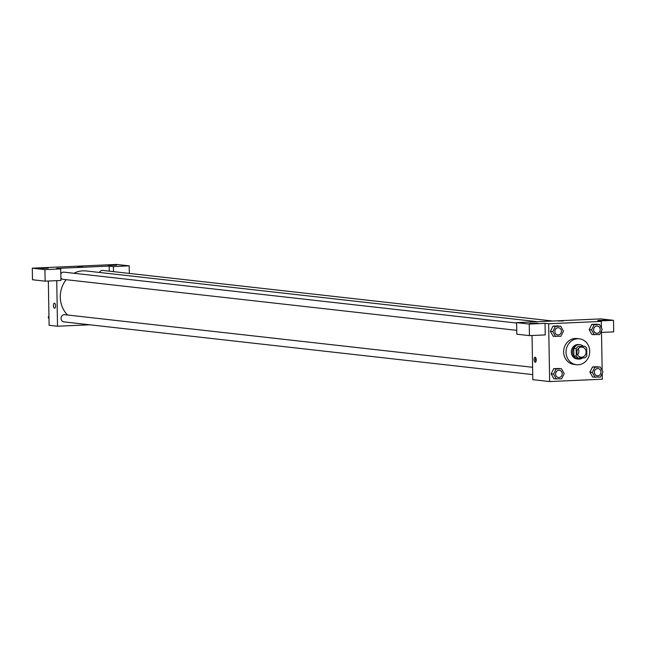 <?xml version="1.0" encoding="UTF-8"?>
<svg xmlns="http://www.w3.org/2000/svg" width="646" height="646" viewBox="0 0 646 646"><rect width="100%" height="100%" fill="white"/><g stroke="black" fill="none" stroke-linecap="round" stroke-linejoin="round"><path stroke-width="0.97" d="M578.235 348.67A5.063 4.603 -83.6 0 1 577.54 354.848M576.894 352.369A5.063 4.603 -83.6 0 1 582.062 347.128A5.063 4.603 -83.6 0 1 586.075 352.676A5.063 4.603 -83.6 0 1 580.932 357.198A5.063 4.603 -83.6 0 1 576.894 352.369M578.227 358.094L584.977 357.795A6.88 6.25 -83.6 0 0 586.834 355.639L586.697 348.226A6.88 6.25 -83.6 0 0 584.775 346.232L578.025 346.539A6.88 6.25 -83.6 0 0 576.167 348.695L576.297 356.108A6.88 6.25 -83.6 0 0 578.227 358.094L575.82 357.827A6.88 6.25 -83.6 0 1 573.89 355.833L576.297 356.108M584.775 346.232L578.025 346.539M573.89 355.833L573.761 348.42L576.167 348.695M573.761 348.42A6.88 6.25 -83.6 0 1 575.618 346.264M583.072 346.046A7.235 6.573 96.4 0 0 579.898 344.698A7.235 6.573 96.4 0 0 578.969 344.673A7.235 6.573 96.4 0 0 572.518 351.674A7.235 6.573 96.4 0 0 578.283 359.087A7.235 6.573 96.4 0 0 582.644 357.9M578.283 359.087L577.08 358.95A7.235 6.573 -83.6 0 1 571.306 352.054A7.235 6.573 -83.6 0 1 577.766 344.536A7.235 6.573 -83.6 0 1 578.695 344.568L579.898 344.698M566.041 352.288A13.033 11.838 -83.6 0 1 579.349 338.811A13.033 11.838 -83.6 0 1 589.653 353.079A13.033 11.838 -83.6 0 1 576.434 364.707A13.033 11.838 -83.6 0 1 566.041 352.288M576.434 364.707L574.028 364.433A13.033 11.838 -83.6 0 1 563.635 352.013A13.033 11.838 -83.6 0 1 576.943 338.544L579.349 338.811M601.426 327.966L601.313 321.417L548.648 323.759L549.657 381.56L602.322 379.218L602.217 373.428M602.169 370.505L601.474 330.889M560.712 326.173L552.984 326.141L550.416 331.317L553.162 336.259L560.889 336.291L563.457 331.115L560.712 326.173L555.39 326.416L552.823 331.592L555.568 336.526M599.472 324.454L591.744 324.421L589.168 329.597L591.922 334.531L599.649 334.563L602.217 329.387L599.472 324.454L594.15 324.688L591.575 329.864L594.328 334.806M600.215 366.993L592.487 366.96L589.911 372.136L592.665 377.07L600.392 377.103L602.96 371.926L600.215 366.993L594.893 367.227L592.317 372.403L595.071 377.345M561.455 368.713L553.727 368.68L551.151 373.856L553.905 378.798L561.632 378.831L564.2 373.654L561.455 368.713L556.133 368.955L553.557 374.131L556.311 379.065M601.499 332.415L613.7 331.866L613.498 320.311L597.703 321.014L601.313 321.417M548.648 323.759L545.038 323.355L545.24 334.919L529.445 335.621L516.808 334.2L516.606 322.637L600.861 318.89L613.498 320.311M598.043 320.432L606.336 320.182L598.043 320.432M532.038 335.5L532.813 379.662L549.657 381.56M535.122 357.214A2.536 1.05 87.5 0 1 536.212 359.774A2.536 1.05 87.5 0 1 535.276 362.269A2.536 1.05 87.5 0 1 534.113 359.79A2.536 1.05 87.5 0 1 535.049 357.206A2.536 1.05 87.5 0 1 535.122 357.214M535.744 357.755A2.536 1.05 -92.5 0 0 535.914 361.671M529.583 323.476L537.876 323.226L529.583 323.476M529.445 335.621L529.244 324.058L516.606 322.637M545.038 323.355L529.244 324.058M563.369 320.957L558.305 321.046M67.58 315.014A25.364 23.038 -83.6 0 1 60.288 297.184A25.364 23.038 -83.6 0 1 66.158 279.686M73.91 273.274A25.364 23.038 -83.6 0 1 86.193 270.957L536.987 321.635M532.595 367.291L64.753 314.699A3.618 3.287 96.4 0 0 61.079 317.929A3.618 3.287 96.4 0 0 63.946 321.886L532.724 374.591M99.436 272.442A3.618 3.287 -83.6 0 1 102.771 270.432L552.201 320.957M60.821 273.896A3.618 3.287 -83.6 0 1 64.011 272.16L516.614 323.04M516.743 330.34L63.203 279.355A3.618 3.287 -83.6 0 1 60.886 277.861M56.525 268.437L109.182 266.087L113.397 266.564L129.192 265.861L116.555 264.44L32.3 268.187L44.937 269.608L60.732 268.906L56.525 268.437M56.735 280.655L57.526 326.23L89.794 324.793M109.271 271.167L109.182 266.087M77.843 267.064L82.68 266.911L77.843 267.064M108.318 265.377L116.611 265.118L108.318 265.377M39.858 268.421L48.151 268.171L39.858 268.421M82.68 266.919L77.617 267M60.732 268.906L60.934 280.469L45.139 281.171L32.502 279.75L32.3 268.187M45.139 281.171L44.937 269.608M129.321 273.42L129.192 265.861M113.486 271.635L113.397 266.564M48.337 281.026L49.104 325.285L57.526 326.23M54.426 303.168A2.536 1.05 87.5 0 1 55.524 305.736A2.536 1.05 87.5 0 1 54.587 308.231A2.536 1.05 87.5 0 1 53.424 305.744A2.536 1.05 87.5 0 1 54.361 303.168A2.536 1.05 87.5 0 1 54.426 303.168M54.361 303.168A2.536 1.05 -92.5 0 0 53.424 305.744A2.536 1.05 -92.5 0 0 54.587 308.231M48.943 315.813L48.2 317.315L48.991 318.744M48.2 317.315L48.967 317.396M558.491 377.49L558.475 377.49A3.618 3.287 -83.6 0 1 555.592 374.034A3.618 3.287 -83.6 0 1 559.291 370.295L559.299 370.295A3.618 3.287 -83.6 0 1 558.491 377.49A3.618 3.287 -83.6 0 1 555.6 374.042A3.618 3.287 -83.6 0 1 559.299 370.295M559.048 368.446L553.727 368.68L556.133 368.955M553.727 368.68L551.151 373.856L553.557 374.131M551.151 373.856L553.905 378.798M597.235 375.762L597.243 375.762A3.618 3.287 -83.6 0 1 594.36 372.314A3.618 3.287 -83.6 0 1 598.051 368.567A3.618 3.287 -83.6 0 1 600.917 372.532A3.618 3.287 -83.6 0 1 594.352 372.314A3.618 3.287 -83.6 0 1 598.051 368.567L598.051 368.567M597.808 366.718L592.487 366.96L594.893 367.227M592.487 366.96L589.911 372.136L592.317 372.403M589.911 372.136L592.665 377.07M554.849 331.503A3.618 3.287 -83.6 0 1 558.548 327.756L558.548 327.756A3.618 3.287 -83.6 0 1 557.748 334.951A3.618 3.287 -83.6 0 1 554.849 331.503M558.305 325.907L552.984 326.141L555.39 326.416M552.984 326.141L550.416 331.317L552.823 331.592M550.416 331.317L553.162 336.259M557.732 334.951L557.748 334.951A3.618 3.287 -83.6 0 1 554.857 331.503A3.618 3.287 -83.6 0 1 558.556 327.756L558.556 327.756M593.609 329.775A3.618 3.287 -83.6 0 1 597.308 326.028A3.618 3.287 -83.6 0 1 600.174 329.993A3.618 3.287 -83.6 0 1 593.609 329.775M597.065 324.179L591.744 324.421L594.15 324.688M591.744 324.421L589.168 329.597L591.575 329.864M589.168 329.597L591.922 334.531M596.492 333.223L596.5 333.223A3.618 3.287 -83.6 0 1 593.617 329.775A3.618 3.287 -83.6 0 1 597.316 326.028L597.316 326.028"/></g></svg>
